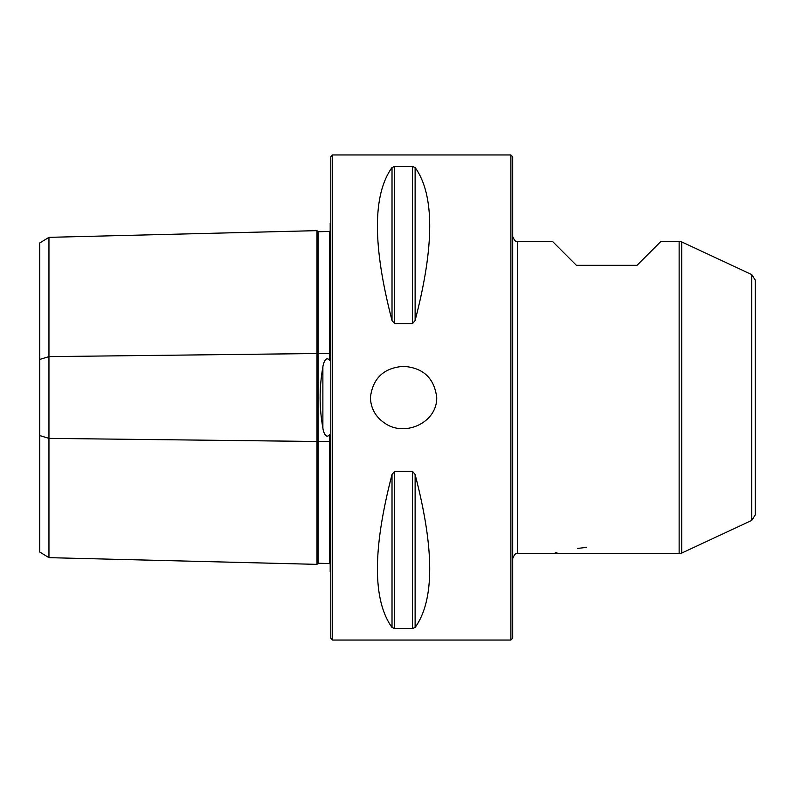 <?xml version="1.0" encoding="UTF-8"?>
<svg xmlns="http://www.w3.org/2000/svg" width="795" height="795" viewBox="0 0 795 795"><rect width="100%" height="100%" fill="white"/><g stroke="black" fill="none" stroke-linecap="round" stroke-linejoin="round"><path stroke-width="1.19" d="M679.139 241.362L660.963 241.362L637.014 265.311L576.375 265.311L552.426 241.362L517.555 241.362L517.555 553.638L679.139 553.638L679.139 241.362L681.703 241.928L681.703 553.072L679.139 553.638M586.571 547.348L577.647 548.441M556.898 552.445L555.158 552.873M403.562 366.346C383.886 367.767 372.825 378.152 370.4 397.5C370.798 408.302 375.478 416.779 384.412 422.93C404.248 437.498 437.28 422.98 436.733 397.5C434.299 378.162 423.248 367.777 403.562 366.346M510.887 154.955L510.887 640.045L332.618 640.045L332.618 154.955L510.887 154.955L512.705 156.774L512.705 638.226L510.887 640.045M392.015 167.507C372.547 194.656 372.547 245.665 392.015 320.504L392.015 167.507L394.638 166.463L412.486 166.463L415.119 167.507C434.587 194.656 434.587 245.665 415.119 320.504L412.486 323.694L394.638 323.694L392.015 320.504M392.015 474.496C372.547 549.335 372.547 600.344 392.015 627.494L392.015 474.496L394.638 471.306L412.486 471.306L415.119 474.496C434.587 549.335 434.587 600.344 415.119 627.494L412.486 628.537L394.638 628.537L392.015 627.494M48.952 557.653L39.75 552.028L39.75 242.972L48.952 237.347L48.952 557.653L316.976 564.361L318.07 563.257L329.587 563.546L329.587 434.676C325.751 439.575 323.108 431.109 322.879 428.008C319.212 407.736 319.212 387.394 322.879 366.992C323.108 363.872 325.781 355.415 329.587 360.324L329.587 231.454L330.193 230.848M318.07 563.257L318.07 231.743L329.587 231.454M329.587 360.324L330.193 358.923L330.193 223.266L330.8 222.868M330.8 572.132L330.193 571.734L330.193 436.077L329.587 434.676M48.952 237.347L316.976 230.639L318.07 231.743M316.976 564.361L316.976 230.639M329.587 563.546L330.193 564.152M332.618 640.045L330.8 638.226L330.8 156.774L332.618 154.955M681.703 553.072L751.752 520.407L755.25 514.912L755.25 280.088L751.752 274.593L681.703 241.928M39.75 359.429L48.952 356.617L330.193 353.368M39.75 435.571L48.952 438.383L330.193 441.632M322.879 428.008L322.879 366.992M751.752 520.407L751.752 274.593M415.119 320.504L415.119 167.507M412.486 323.694L412.486 166.463M394.638 323.694L394.638 166.463M415.119 627.494L415.119 474.496M412.486 628.537L412.486 471.306M394.638 628.537L394.638 471.306M517.555 553.638C516.164 552.555 514.544 554.175 512.705 558.488M517.555 241.362C516.164 242.445 514.544 240.825 512.705 236.513"/></g></svg>
